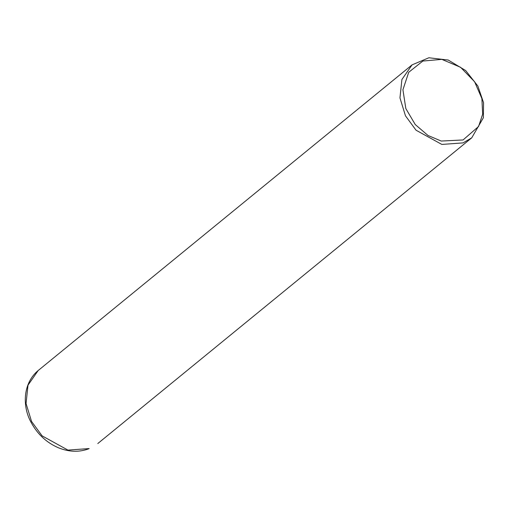 <?xml version="1.0" encoding="UTF-8"?>
<svg xmlns="http://www.w3.org/2000/svg" width="509" height="509" viewBox="0 0 509 509"><rect width="100%" height="100%" fill="white"/><g stroke="black" fill="none" stroke-linecap="round" stroke-linejoin="round"><path stroke-width="0.76" d="M463.063 142.895L441.844 144.429L416.038 130.209L405.469 115.804L399.959 97.887L401.906 79.512L412.067 64.872L428.871 57.765L448.27 60.056L465.697 70.573L477.856 86.027L483.55 102.71L483.372 117.751L471.728 137.85L463.063 142.895M463.05 139.962L441.239 141.05L427.986 135.47L415.255 124.546L405.838 108.576L402.924 89.762L408.714 72.284L422.839 61.048L441.837 59.375L460.569 67.29L474.611 81.764L481.889 98.568L482.672 114.15L478.555 126.506L463.05 139.962M89.151 448.569L67.939 450.102L42.126 435.876L31.558 421.471L26.054 403.554L27.995 385.179L38.162 370.546C22.886 383.118 22.097 406.36 31.17 422.489C37.469 434.164 46.497 442.569 58.255 447.704C68.874 452.037 79.041 452.399 88.757 448.798L89.151 448.569M412.067 64.872L38.162 370.546M471.728 137.85L97.817 443.524"/></g></svg>

